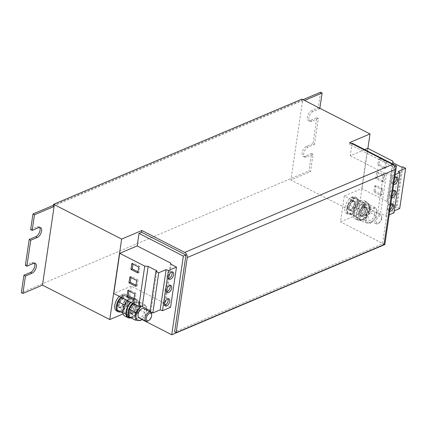 <?xml version="1.0" encoding="UTF-8"?>
<svg xmlns="http://www.w3.org/2000/svg" width="427" height="427" viewBox="0 0 427 427"><rect width="100%" height="100%" fill="white"/><g stroke="black" fill="none" stroke-linecap="round" stroke-linejoin="round"><path stroke-width="0.32" stroke-dasharray="2.13 1.6" d="M170.026 285.433A3.971 2.114 117.1 0 0 169.418 284.734A3.971 2.114 117.1 0 0 166.834 285.722A3.971 2.114 117.1 0 0 165.052 289.351A3.971 2.114 117.1 0 0 165.804 291.801A3.971 2.114 117.1 0 0 166.722 291.887M172.006 272.02A3.971 2.114 117.1 0 0 171.398 271.321A3.971 2.114 117.1 0 0 168.814 272.314A3.971 2.114 117.1 0 0 167.032 275.938A3.971 2.114 117.1 0 0 167.784 278.388A3.971 2.114 117.1 0 0 168.702 278.479M168.046 298.841A3.971 2.114 117.1 0 0 167.437 298.147A3.971 2.114 117.1 0 0 164.854 299.135A3.971 2.114 117.1 0 0 163.071 302.764A3.971 2.114 117.1 0 0 163.824 305.214A3.971 2.114 117.1 0 0 164.742 305.3M394.639 178.139A3.971 2.114 117.1 0 0 392.723 181.907A3.971 2.114 117.1 0 0 393.47 184.357A3.971 2.114 117.1 0 0 393.705 184.448M396.165 177.205A3.971 2.114 117.1 0 0 395.557 176.506A3.971 2.114 117.1 0 0 392.973 177.499A3.971 2.114 117.1 0 0 391.191 181.123A3.971 2.114 117.1 0 0 391.943 183.573A3.971 2.114 117.1 0 0 393.897 183.151M392.659 191.552A3.971 2.114 117.1 0 0 390.742 195.32A3.971 2.114 117.1 0 0 391.49 197.77A3.971 2.114 117.1 0 0 391.724 197.856M394.185 190.618A3.971 2.114 117.1 0 0 393.577 189.919A3.971 2.114 117.1 0 0 390.993 190.906A3.971 2.114 117.1 0 0 389.21 194.536A3.971 2.114 117.1 0 0 389.963 196.986A3.971 2.114 117.1 0 0 391.917 196.564M390.678 204.96A3.971 2.114 117.1 0 0 388.762 208.728A3.971 2.114 117.1 0 0 389.509 211.184A3.971 2.114 117.1 0 0 389.744 211.269M392.205 204.026A3.971 2.114 117.1 0 0 391.596 203.332A3.971 2.114 117.1 0 0 389.008 204.319A3.971 2.114 117.1 0 0 387.23 207.949A3.971 2.114 117.1 0 0 387.983 210.399A3.971 2.114 117.1 0 0 389.936 209.977M381.637 217.887A5.071 2.701 -62.9 0 1 378.087 223.556A5.071 2.701 -62.9 0 1 376.059 223.785A5.071 2.701 -62.9 0 1 375.103 220.658A5.071 2.701 -62.9 0 1 377.372 216.019A5.071 2.701 -62.9 0 1 380.681 214.76A5.071 2.701 -62.9 0 1 381.679 216.537A5.071 2.701 -62.9 0 1 381.637 217.887M374.676 214.327A5.071 2.701 -62.9 0 1 372.403 218.96A5.071 2.701 -62.9 0 1 369.093 220.225A5.071 2.701 -62.9 0 1 368.138 217.092A5.071 2.701 -62.9 0 1 370.412 212.459A5.071 2.701 -62.9 0 1 373.716 211.194A5.071 2.701 -62.9 0 1 374.676 214.327M381.738 218.485A4.169 2.22 -62.9 0 1 378.818 223.14A4.169 2.22 -62.9 0 1 376.363 220.759A4.169 2.22 -62.9 0 1 379.149 216.179A4.169 2.22 -62.9 0 1 381.77 217.37A4.169 2.22 -62.9 0 1 381.738 218.485M367.487 210.65A5.071 2.701 -62.9 0 1 365.218 215.288A5.071 2.701 -62.9 0 1 361.909 216.548A5.071 2.701 -62.9 0 1 360.954 213.42A5.071 2.701 -62.9 0 1 363.228 208.782A5.071 2.701 -62.9 0 1 366.531 207.517A5.071 2.701 -62.9 0 1 367.487 210.65M365.96 209.87A5.071 2.701 -62.9 0 1 363.687 214.503A5.071 2.701 -62.9 0 1 360.383 215.768A5.071 2.701 -62.9 0 1 359.422 212.635A5.071 2.701 -62.9 0 1 361.696 207.997A5.071 2.701 -62.9 0 1 365 206.737A5.071 2.701 -62.9 0 1 365.96 209.87M362.758 202.99A10.141 5.402 117.1 0 0 356.518 212.299A10.141 5.402 117.1 0 0 358.072 220.284A10.141 5.402 117.1 0 0 362.63 219.51A10.141 5.402 117.1 0 0 368.864 210.207A10.141 5.402 117.1 0 0 367.311 202.222A10.141 5.402 117.1 0 0 362.758 202.99M360.954 200.749A10.141 5.402 117.1 0 0 353.727 209.849A10.141 5.402 117.1 0 0 355.013 218.72A10.141 5.402 117.1 0 0 358.312 218.629A10.141 5.402 117.1 0 0 365.544 209.529A10.141 5.402 117.1 0 0 364.252 200.658A10.141 5.402 117.1 0 0 360.954 200.749M355.718 204.629A5.071 2.701 -62.9 0 1 353.444 209.262A5.071 2.701 -62.9 0 1 350.14 210.527A5.071 2.701 -62.9 0 1 349.179 207.394A5.071 2.701 -62.9 0 1 351.453 202.761A5.071 2.701 -62.9 0 1 354.757 201.496A5.071 2.701 -62.9 0 1 355.718 204.629M347.653 206.615A5.071 2.701 117.1 0 0 348.608 209.742A5.071 2.701 117.1 0 0 351.917 208.483A5.071 2.701 117.1 0 0 354.191 203.844A5.071 2.701 117.1 0 0 353.23 200.711A5.071 2.701 117.1 0 0 349.926 201.976A5.071 2.701 117.1 0 0 347.653 206.615M151.59 313.941A5.071 2.701 -62.9 0 1 151.548 315.291A5.071 2.701 -62.9 0 1 147.998 320.96M143.627 308.598A5.071 2.701 -62.9 0 1 144.588 311.731A5.071 2.701 -62.9 0 1 142.314 316.364A5.071 2.701 -62.9 0 1 139.01 317.629M137.403 308.054A5.071 2.701 -62.9 0 1 135.129 312.692A5.071 2.701 -62.9 0 1 131.826 313.952A5.071 2.701 -62.9 0 1 130.865 310.819A5.071 2.701 -62.9 0 1 133.139 306.186A5.071 2.701 -62.9 0 1 136.443 304.921A5.071 2.701 -62.9 0 1 137.403 308.054M135.871 307.275A5.071 2.701 -62.9 0 1 133.598 311.907A5.071 2.701 -62.9 0 1 130.294 313.172A5.071 2.701 -62.9 0 1 129.338 310.039A5.071 2.701 -62.9 0 1 131.607 305.401A5.071 2.701 -62.9 0 1 134.916 304.141A5.071 2.701 -62.9 0 1 135.871 307.275M124.924 316.124A10.141 5.402 117.1 0 0 128.228 316.033A10.141 5.402 117.1 0 0 135.455 306.933A10.141 5.402 117.1 0 0 134.169 298.062A10.141 5.402 117.1 0 0 130.865 298.147A10.141 5.402 117.1 0 0 127.55 300.592M130.299 317.918A10.141 5.402 117.1 0 0 132.541 316.914A10.141 5.402 117.1 0 0 138.78 307.611A10.141 5.402 117.1 0 0 137.227 299.626A10.141 5.402 117.1 0 0 132.669 300.394A10.141 5.402 117.1 0 0 130.609 302.156M125.629 302.033A5.071 2.701 -62.9 0 1 123.355 306.666A5.071 2.701 -62.9 0 1 120.051 307.931A5.071 2.701 -62.9 0 1 119.096 304.798A5.071 2.701 -62.9 0 1 121.364 300.165A5.071 2.701 -62.9 0 1 124.673 298.9A5.071 2.701 -62.9 0 1 125.629 302.033M117.564 304.019A5.071 2.701 117.1 0 0 118.525 307.146A5.071 2.701 117.1 0 0 121.828 305.887A5.071 2.701 117.1 0 0 124.102 301.248A5.071 2.701 117.1 0 0 123.141 298.115A5.071 2.701 117.1 0 0 119.838 299.38A5.071 2.701 117.1 0 0 117.564 304.019M355.173 196.922A9.33 4.969 117.1 0 1 355.344 207.49A9.33 4.969 117.1 0 1 346.671 213.537A9.33 4.969 117.1 0 1 345.411 205.611A9.33 4.969 117.1 0 1 351.805 197.151L351.32 200.471L351.971 200.194L352.462 196.879A9.33 4.969 117.1 0 1 355.173 196.922L356.7 197.701A9.33 4.969 117.1 0 0 353.988 197.658L352.462 196.879M352.115 143.2L350.268 155.716L364.663 149.621M350.268 155.716L383.67 172.807L377.73 213.041L344.322 195.95L361.776 188.563L367.716 148.329M344.322 195.95L340.495 221.88L358.146 214.407L290.878 179.997L310.488 171.691L308.961 170.912L21.35 292.666M367.887 148.415L358.146 214.407M119.282 296.365A9.33 4.969 117.1 0 1 121.716 294.555L121.231 297.875L121.882 297.598L122.373 294.283A9.33 4.969 117.1 0 1 125.084 294.326L126.611 295.105A9.33 4.969 117.1 0 0 123.899 295.062L122.373 294.283M116.582 310.941A9.33 4.969 117.1 0 0 125.255 304.894A9.33 4.969 117.1 0 0 125.084 294.326M170.496 262.973L164.555 303.207L131.233 286.159L127.401 312.089L141.823 319.465M131.233 286.159L113.779 293.546M123.195 313.872L127.401 312.089M303.026 99.656L53.455 205.312M53.343 206.07L301.734 100.921L302.497 101.311L304.552 100.441M320.581 92.227L318.27 107.876L311.731 110.641A5.578 2.973 117.1 0 0 307.755 115.648A5.578 2.973 117.1 0 0 308.465 120.526A5.578 2.973 117.1 0 0 310.28 120.478L316.818 117.708L312.986 143.637L314.518 144.422L307.979 147.187A5.578 2.973 117.1 0 0 304.003 152.193A5.578 2.973 117.1 0 0 304.713 157.072A5.578 2.973 117.1 0 0 306.527 157.024L313.066 154.259L310.488 171.691M316.818 117.708L318.345 118.492L314.518 144.422M312.986 143.637L306.453 146.408A5.578 2.973 117.1 0 0 302.476 151.414A5.578 2.973 117.1 0 0 303.181 156.293A5.578 2.973 117.1 0 0 304.995 156.245L311.534 153.474L308.961 170.912M311.534 153.474L313.066 154.259M34.384 263.181A5.578 2.973 117.1 0 0 33.728 262.578A5.578 2.973 117.1 0 0 31.913 262.626L25.374 265.397M39.668 227.415A5.578 2.973 117.1 0 0 39.012 226.812A5.578 2.973 117.1 0 0 37.197 226.86L30.659 229.63M351.554 143.435L349.499 144.305L393.833 166.989L382.48 243.881L174.616 331.875M393.833 166.989L394.617 166.653M384.828 244.564L340.495 221.88M302.497 101.311L290.878 179.997M319.855 108.266L319.796 108.655L313.258 111.426A5.578 2.973 117.1 0 0 309.287 116.432A5.578 2.973 117.1 0 0 309.991 121.311A5.578 2.973 117.1 0 0 311.806 121.257L318.345 118.492M318.27 107.876L319.796 108.655M384.006 244.666L382.48 243.881M349.499 144.305L349.766 142.517M301.734 100.921L301.996 99.133M164.555 303.207L165.196 304.579L171.142 264.34M165.196 304.579L170.549 307.317M149.978 311.513L150.955 311.102L150.101 310.664M150.955 311.102L156.896 270.867M383.67 172.807L386.536 173.234L380.596 213.468L385.949 216.206L389.221 214.824M377.73 213.041L380.596 213.468M375.061 191.317L375.931 185.419L382.811 188.937L381.941 194.84L375.061 191.317L373.753 191.872L374.623 185.975L375.931 185.419M384.791 175.524L383.921 181.427L377.041 177.91L377.911 172.006L384.791 175.524L383.483 176.079L382.613 181.982L383.921 181.427M379.891 158.593L386.771 162.116L385.901 168.014L379.021 164.496L379.891 158.593L378.584 159.148L385.464 162.666L386.771 162.116M392.829 161.171L386.883 201.411L361.776 188.563M386.536 173.234L391.89 175.972L395.162 174.584M399.709 208.525L396.875 207.074L395.898 207.485L387.15 203.012L386.883 201.411M394.014 212.79L392.328 211.648L394.308 210.81M393.091 162.778L387.15 203.012M401.839 167.251L395.898 207.485M391.89 175.972L385.949 216.206M398.268 171.414L392.328 211.648M402.816 166.84L396.875 207.074M133.213 303.49L134.74 302.086L140.045 302.38L139.469 305.913L139.987 310.007L146.077 313.13L143.942 317.074L142.09 319.204M139.987 310.007L136.757 313.397L134.617 317.346L140.713 320.463M134.617 317.346L129.317 317.053M140.28 306.469L140.83 305.204L146.135 305.497L146.637 308.892M134.74 302.086L140.83 305.204M140.045 302.38L146.135 305.497M146.637 310.135L146.077 313.13M146.632 310.135A8.113 4.323 -62.9 0 1 143.942 317.074A8.113 4.323 -62.9 0 1 142.01 319.166M141.3 306.554A8.113 4.323 -62.9 0 1 144.032 305.631A8.113 4.323 -62.9 0 1 146.626 308.886M131.052 302.385A9.33 4.969 117.1 0 1 132.333 301.286L132.306 304.35L133.528 305.31A5.172 2.754 117.1 0 0 130.619 310.045A5.172 2.754 117.1 0 0 131.473 313.888A5.172 2.754 117.1 0 0 136.282 310.536A5.172 2.754 117.1 0 0 136.186 304.675A5.172 2.754 117.1 0 0 134.195 304.867L134.5 304.691L134.516 302.62A8.113 4.323 117.1 0 0 133.854 303.063L133.838 305.134L134.5 304.691L134.195 304.867L132.973 303.912L133 300.848A9.33 4.969 117.1 0 1 136.853 300.346L138.385 301.131A9.33 4.969 117.1 0 0 134.526 301.627L133 300.848M132.333 301.286L133.859 302.07L133.854 303.063A8.113 4.323 -62.9 0 0 131.511 305.476A8.113 4.323 117.1 0 0 128.799 312.959A8.113 4.323 117.1 0 0 131.42 316.919A8.113 4.323 117.1 0 0 136.757 313.397A8.113 4.323 117.1 0 0 139.469 305.913A8.113 4.323 117.1 0 0 136.843 301.953A8.113 4.323 117.1 0 0 134.516 302.62L134.526 301.627M121.492 297.496L124.129 295.436L128.746 297.352L127.593 301.2L127.529 305.609L133.619 308.726L131.249 312.18L127.78 315.073L123.003 313.076M127.529 305.609L124.06 308.502L121.69 311.956L127.78 315.073M121.69 311.956L117.067 310.039M133.619 308.726L134.777 304.878A8.113 4.323 -62.9 0 0 133.075 299.791A8.113 4.323 -62.9 0 0 127.849 302.001L130.219 298.553L134.841 300.469L134.777 304.878A8.113 4.323 -62.9 0 1 131.249 312.18A8.113 4.323 -62.9 0 1 126.018 314.395A8.113 4.323 117.1 0 1 124.316 309.303A8.113 4.323 -62.9 0 1 127.849 302.001L124.38 304.894L124.316 309.303L123.163 313.156M124.129 295.436L130.219 298.553M128.746 297.352L134.841 300.469M121.231 297.875L122.4 298.857A5.172 2.754 117.1 0 0 118.968 303.576A5.172 2.754 117.1 0 0 119.699 307.862A5.172 2.754 117.1 0 0 124.508 304.515A5.172 2.754 117.1 0 0 124.412 298.654A5.172 2.754 117.1 0 0 123.051 298.58L123.414 298.377L123.745 296.135A8.113 4.323 117.1 0 0 123.088 296.413L122.757 298.654L123.414 298.377L123.051 298.58L121.882 297.598M121.716 294.555L123.248 295.34L123.088 296.413A8.113 4.323 -62.9 0 0 120.66 298.329A8.113 4.323 117.1 0 0 117.131 305.631A8.113 4.323 117.1 0 0 118.834 310.717A8.113 4.323 117.1 0 0 124.06 308.502A8.113 4.323 117.1 0 0 127.593 301.2A8.113 4.323 117.1 0 0 125.89 296.114A8.113 4.323 117.1 0 0 123.745 296.135L123.899 295.062M132.306 304.35L132.973 303.912M128.356 316.962A9.33 4.969 117.1 0 0 137.03 310.92A9.33 4.969 117.1 0 0 136.853 300.346M133.859 302.07A9.33 4.969 117.1 0 0 132.583 303.17M131.26 318.046A9.33 4.969 117.1 0 0 139.101 310.53A9.33 4.969 117.1 0 0 138.385 301.131M133.528 305.31L133.838 305.134L133.528 305.31M123.248 295.34A9.33 4.969 117.1 0 0 120.809 297.144M120.595 311.843A9.33 4.969 117.1 0 0 127.657 303.666A9.33 4.969 117.1 0 0 126.611 295.105M122.4 298.857L122.757 298.654L122.4 298.857M365.496 222.766L366.072 219.232L365.555 215.139L359.465 212.022L361.6 208.072L364.829 204.682L370.129 204.976L369.558 208.509L370.07 212.609L376.166 215.726L374.031 219.67L370.801 223.059L368.693 223.193L365.496 222.766L359.401 219.649L361.509 219.515A8.113 4.323 117.1 0 0 366.841 215.993L364.706 219.942L370.801 223.059M370.07 212.609L366.841 215.993A8.113 4.323 117.1 0 0 369.558 208.509A8.113 4.323 117.1 0 0 366.932 204.549A8.113 4.323 117.1 0 0 364.605 205.222A8.113 4.323 117.1 0 0 363.937 205.659L363.921 207.73L364.589 207.287L364.615 204.229L363.083 203.444L363.062 206.508L362.395 206.946L362.699 207.437A5.172 2.754 117.1 0 0 359.79 212.171A5.172 2.754 117.1 0 0 360.639 216.014A5.172 2.754 117.1 0 0 365.448 212.662A5.172 2.754 117.1 0 0 365.352 206.801A5.172 2.754 117.1 0 0 363.366 206.994L363.062 206.508M364.706 219.942L361.509 219.515A8.113 4.323 117.1 0 1 358.888 215.555L359.401 219.649M359.465 212.022L358.888 215.555A8.113 4.323 117.1 0 1 361.6 208.072A8.113 4.323 -62.9 0 1 363.937 205.659L363.948 204.666A9.33 4.969 117.1 0 0 358.477 213.228A9.33 4.969 117.1 0 0 359.972 220.343A9.33 4.969 117.1 0 0 368.645 214.295A9.33 4.969 117.1 0 0 368.469 203.727A9.33 4.969 117.1 0 0 364.615 204.229M365.555 215.139L368.784 211.749L370.919 207.8L376.224 208.093L376.742 212.187L376.166 215.726M364.829 204.682L370.919 207.8M370.129 204.976L376.224 208.093M376.742 212.187A8.113 4.323 -62.9 0 1 374.031 219.67A8.113 4.323 -62.9 0 1 368.693 223.193A8.113 4.323 117.1 0 1 366.072 219.232A8.113 4.323 -62.9 0 1 368.784 211.749A8.113 4.323 -62.9 0 1 374.116 208.227A8.113 4.323 -62.9 0 1 376.742 212.187M353.252 215.752L354.405 211.899L354.469 207.49L348.379 204.373L350.748 200.925L354.218 198.032L358.835 199.948L357.677 203.796L357.612 208.205L363.708 211.322L361.333 214.776L357.869 217.669L353.252 215.752L347.156 212.635L348.918 213.313A8.113 4.323 117.1 0 0 354.148 211.098L351.773 214.551L357.869 217.669M357.612 208.205L354.148 211.098A8.113 4.323 117.1 0 0 357.677 203.796A8.113 4.323 117.1 0 0 355.979 198.71A8.113 4.323 117.1 0 0 353.828 198.736A8.113 4.323 117.1 0 0 353.177 199.009L352.846 201.25L353.497 200.978L353.988 197.658M351.773 214.551L348.918 213.313A8.113 4.323 117.1 0 1 347.22 208.227L347.156 212.635M348.379 204.373L347.22 208.227A8.113 4.323 117.1 0 1 350.748 200.925A8.113 4.323 -62.9 0 1 353.177 199.009L353.337 197.936A9.33 4.969 117.1 0 0 346.937 206.39A9.33 4.969 117.1 0 0 348.197 214.322A9.33 4.969 117.1 0 0 356.876 208.275A9.33 4.969 117.1 0 0 356.7 197.701M354.469 207.49L357.933 204.597L360.308 201.149L364.925 203.065L364.866 207.474L363.708 211.322M354.218 198.032L360.308 201.149M358.835 199.948L364.925 203.065M363.163 202.387A8.113 4.323 -62.9 0 1 364.866 207.474A8.113 4.323 -62.9 0 1 361.333 214.776A8.113 4.323 -62.9 0 1 356.107 216.991A8.113 4.323 117.1 0 1 354.405 211.899A8.113 4.323 -62.9 0 1 357.933 204.597A8.113 4.323 -62.9 0 1 363.163 202.387M362.395 206.946L362.416 203.882A9.33 4.969 117.1 0 0 356.951 212.443A9.33 4.969 117.1 0 0 358.44 219.558A9.33 4.969 117.1 0 0 367.119 213.516A9.33 4.969 117.1 0 0 366.942 202.942A9.33 4.969 117.1 0 0 363.083 203.444M362.416 203.882L363.948 204.666M363.366 206.994L364.589 207.287L364.279 207.463A5.172 2.754 117.1 0 1 366.27 207.271L364.498 207.479M363.852 207.906C361.114 209.774 360.174 215.16 360.746 215.256L361.557 216.484A5.172 2.754 117.1 0 0 366.366 213.132A5.172 2.754 117.1 0 0 366.27 207.271L365.352 206.801C365.683 207.565 367.327 206.972 365.298 212.55C361.626 217.834 361.423 215.704 360.639 216.014L361.557 216.484A5.172 2.754 117.1 0 1 360.708 212.641A5.172 2.754 117.1 0 1 363.617 207.906L363.921 207.73L362.699 207.437M351.805 197.151L353.337 197.936M351.32 200.471L351.57 200.984A5.172 2.754 117.1 0 0 348.138 205.702A5.172 2.754 117.1 0 0 348.87 209.993A5.172 2.754 117.1 0 0 353.679 206.641A5.172 2.754 117.1 0 0 353.583 200.781A5.172 2.754 117.1 0 0 352.222 200.711L351.971 200.194M352.222 200.711L353.14 201.181L353.497 200.978L353.14 201.181A5.172 2.754 117.1 0 1 354.501 201.25L353.326 201.202M352.718 201.464C352.542 201.112 349.008 204.517 348.896 207.938C348.944 209.566 349.243 210.41 349.788 210.463A5.172 2.754 117.1 0 0 354.597 207.111A5.172 2.754 117.1 0 0 354.501 201.25L353.583 200.781C353.908 201.539 355.558 200.952 353.524 206.524C349.857 211.808 349.654 209.678 348.87 209.993L349.788 210.463A5.172 2.754 117.1 0 1 349.056 206.172A5.172 2.754 117.1 0 1 352.488 201.453L352.846 201.25L352.488 201.453L351.57 200.984M385.464 162.666L384.594 168.569L377.714 165.052L378.584 159.148M377.714 165.052L379.021 164.496M384.594 168.569L385.901 168.014M382.613 181.982L375.733 178.459L376.603 172.561L383.483 176.079M376.603 172.561L377.911 172.006M375.733 178.459L377.041 177.91M374.623 185.975L381.503 189.492L380.633 195.395L373.753 191.872M380.633 195.395L381.941 194.84M381.503 189.492L382.811 188.937M137.985 271.823L139.127 272.405L139.997 266.501L133.117 262.984L131.81 263.539M139.997 266.501L138.69 267.056M133.117 262.984L132.952 264.121M139.127 272.405L137.82 272.96M136.005 285.236L137.147 285.818L135.839 286.368M137.147 285.818L138.017 279.915L136.709 280.47M138.017 279.915L131.137 276.397L130.972 277.534M131.137 276.397L129.829 276.947M134.025 298.644L135.167 299.231L136.037 293.328L129.157 289.81L128.991 290.942M129.157 289.81L127.849 290.36M135.167 299.231L133.859 299.781M136.037 293.328L134.729 293.883M304.995 156.245L306.527 157.024M306.453 146.408L307.979 147.187M310.28 120.478L311.806 121.257M311.731 110.641L313.258 111.426M37.197 226.86L38.724 227.644M31.913 262.626L33.445 263.411M132.61 304.841A5.172 2.754 117.1 0 0 129.701 309.575A5.172 2.754 117.1 0 0 130.555 313.418A5.172 2.754 117.1 0 0 135.364 310.066A5.172 2.754 117.1 0 0 135.268 304.205A5.172 2.754 117.1 0 0 133.277 304.398M121.481 298.388A5.172 2.754 117.1 0 0 118.049 303.106A5.172 2.754 117.1 0 0 118.781 307.397A5.172 2.754 117.1 0 0 123.59 304.045A5.172 2.754 117.1 0 0 123.494 298.185A5.172 2.754 117.1 0 0 122.138 298.115M169.418 284.734L170.949 285.519M171.398 271.321L172.93 272.106M167.437 298.147L168.969 298.927M391.943 183.573L393.47 184.357M389.963 196.986L391.49 197.77M387.983 210.399L389.509 211.184M376.059 223.785L369.093 220.225M378.818 223.14L378.087 223.556M361.909 216.548L360.383 215.768M355.013 218.72L358.072 220.284M350.14 210.527L348.608 209.742M131.826 313.952L130.294 313.172M120.051 307.931L118.525 307.146M303.181 156.293L304.713 157.072M308.465 120.526L309.991 121.311M39.012 226.812L40.538 227.596M33.728 262.578L35.26 263.363M124.673 298.9L123.141 298.115M134.169 298.062L137.227 299.626M133.763 305.31C131.025 307.178 130.086 312.564 130.662 312.66L131.473 313.888L130.555 313.418C131.335 313.108 131.537 315.238 135.21 309.949C137.238 304.376 135.594 304.963 135.268 304.205L136.186 304.675L134.409 304.883M122.629 298.868C122.453 298.516 118.919 301.921 118.807 305.337C118.855 306.97 119.154 307.814 119.699 307.862L118.781 307.397C119.565 307.082 119.768 309.212 123.435 303.928C125.469 298.356 123.825 298.943 123.494 298.185L124.412 298.654L123.243 298.606M136.443 304.921L134.916 304.141M354.757 201.496L353.23 200.711M364.252 200.658L367.311 202.222M358.44 219.558L359.972 220.343M366.942 202.942L368.469 203.727M346.671 213.537L348.197 214.322M366.531 207.517L365 206.737M381.77 217.37L381.679 216.537M380.681 214.76L373.716 211.194M391.596 203.332L393.123 204.117M393.577 189.919L395.103 190.704M395.557 176.506L397.089 177.29M163.824 305.214L165.35 305.994M167.784 278.388L169.311 279.173M165.804 291.801L167.331 292.586"/><path stroke-width="0.64" d="M171.697 287.969A3.971 2.114 117.1 0 0 170.949 285.519A3.971 2.114 117.1 0 0 168.361 286.506A3.971 2.114 117.1 0 0 166.583 290.136A3.971 2.114 117.1 0 0 167.331 292.586A3.971 2.114 117.1 0 0 169.919 291.598A3.971 2.114 117.1 0 0 171.697 287.969M166.722 291.887A3.971 2.114 117.1 0 0 170.17 287.184A3.971 2.114 117.1 0 0 170.026 285.433M173.677 274.556A3.971 2.114 117.1 0 0 172.93 272.106A3.971 2.114 117.1 0 0 170.341 273.093A3.971 2.114 117.1 0 0 168.564 276.723A3.971 2.114 117.1 0 0 169.311 279.173A3.971 2.114 117.1 0 0 171.9 278.185A3.971 2.114 117.1 0 0 173.677 274.556M168.702 278.479A3.971 2.114 117.1 0 0 172.15 273.776A3.971 2.114 117.1 0 0 172.006 272.02M169.716 301.382A3.971 2.114 117.1 0 0 168.969 298.927A3.971 2.114 117.1 0 0 166.381 299.919A3.971 2.114 117.1 0 0 164.603 303.544A3.971 2.114 117.1 0 0 165.35 305.994A3.971 2.114 117.1 0 0 167.939 305.006A3.971 2.114 117.1 0 0 169.716 301.382M164.742 305.3A3.971 2.114 117.1 0 0 168.19 300.597A3.971 2.114 117.1 0 0 168.046 298.841M393.705 184.448A3.971 2.114 117.1 0 0 397.836 179.74A3.971 2.114 117.1 0 0 397.089 177.29A3.971 2.114 117.1 0 0 394.639 178.139M393.897 183.151A3.971 2.114 117.1 0 0 396.309 178.961A3.971 2.114 117.1 0 0 396.165 177.205M391.724 197.856A3.971 2.114 117.1 0 0 395.856 193.153A3.971 2.114 117.1 0 0 395.103 190.704A3.971 2.114 117.1 0 0 392.659 191.552M391.917 196.564A3.971 2.114 117.1 0 0 394.329 192.369A3.971 2.114 117.1 0 0 394.185 190.618M389.744 211.269A3.971 2.114 117.1 0 0 393.875 206.567A3.971 2.114 117.1 0 0 393.123 204.117A3.971 2.114 117.1 0 0 390.678 204.96M389.936 209.977A3.971 2.114 117.1 0 0 392.344 205.782A3.971 2.114 117.1 0 0 392.205 204.026M148.729 320.544L147.998 320.96A5.071 2.701 -62.9 0 1 145.97 321.189A5.071 2.701 -62.9 0 1 145.015 318.062A5.071 2.701 -62.9 0 1 147.288 313.423A5.071 2.701 -62.9 0 1 150.592 312.164A5.071 2.701 -62.9 0 1 151.59 313.941L151.681 314.774A4.169 2.22 -62.9 0 1 151.649 315.889A4.169 2.22 -62.9 0 1 148.729 320.544A4.169 2.22 -62.9 0 1 146.274 318.163A4.169 2.22 -62.9 0 1 149.066 313.583A4.169 2.22 -62.9 0 1 151.681 314.774M145.97 321.189L139.01 317.629A5.071 2.701 -62.9 0 1 138.049 314.496A5.071 2.701 -62.9 0 1 140.323 309.863A5.071 2.701 -62.9 0 1 143.627 308.598L150.592 312.164M127.55 300.592A10.141 5.402 117.1 0 0 124.924 316.124L127.983 317.688A10.141 5.402 117.1 0 0 130.299 317.918M130.609 302.156A10.141 5.402 117.1 0 0 127.983 317.688M364.663 149.621L367.716 148.329L392.829 161.171L393.091 162.778L401.839 167.251L402.816 166.84L405.65 168.286L399.709 208.525L394.308 210.81M392.568 164.416A4.056 2.898 67.1 0 1 395.098 169.556L384.006 244.666L176.143 332.66L187.234 257.55A4.056 2.898 -112.9 0 0 184.704 252.41L392.568 164.416L349.766 142.517L370.028 133.939L367.887 148.415M119.282 296.365A9.33 4.969 117.1 0 0 114.895 304.718A9.33 4.969 117.1 0 0 116.582 310.941L118.114 311.721A9.33 4.969 117.1 0 0 120.595 311.843M119.72 253.312L113.779 293.546L138.802 306.351L144.742 266.117L119.72 253.312L137.174 245.925L139.021 233.409L183.354 256.088L185.969 254.983L141.636 232.299L139.021 233.409M370.028 133.939L301.996 99.133L53.605 204.282L121.636 239.088L109.755 319.561L123.195 313.872M53.605 204.282L53.343 206.07L54.106 206.465L42.486 285.145L109.755 319.561M53.455 205.312L32.97 213.98L34.496 214.765L54.106 206.465M304.552 100.441L322.107 93.011L320.581 92.227L303.026 99.656M22.877 293.45L21.35 292.666L23.923 275.228L25.455 276.013L22.877 293.45L42.486 285.145M30.733 240.246L29.207 239.467L25.374 265.397L26.906 266.176L30.733 240.246L37.272 237.481A5.578 2.973 117.1 0 0 41.248 232.475A5.578 2.973 117.1 0 0 40.538 227.596A5.578 2.973 117.1 0 0 38.724 227.644L32.185 230.409L30.659 229.63L32.97 213.98M23.923 275.228L30.461 272.463A5.578 2.973 117.1 0 0 34.155 268.209A5.578 2.973 117.1 0 0 34.384 263.181M29.207 239.467L35.745 236.697A5.578 2.973 117.1 0 0 39.433 232.443A5.578 2.973 117.1 0 0 39.668 227.415M34.496 214.765L32.185 230.409M25.455 276.013L31.988 273.243A5.578 2.973 117.1 0 0 35.964 268.241A5.578 2.973 117.1 0 0 35.26 263.363A5.578 2.973 117.1 0 0 33.445 263.411L26.906 266.176M141.823 319.465L171.739 334.773L384.828 244.564L396.448 165.879L352.115 143.2L351.554 143.435M183.354 256.088L171.739 334.773M176.49 267.078L168.425 270.494L166.135 269.602L158.753 272.73L155.919 271.278L149.978 311.513L152.813 312.964L160.194 309.842L162.479 310.728L170.549 307.317L176.49 267.078L171.142 264.34L170.496 262.973L137.174 245.925M394.617 166.653L396.448 165.879M176.143 332.66L174.616 331.875L185.969 254.983M322.107 93.011L319.855 108.266M121.636 239.088L141.903 230.511L184.704 252.41M141.636 232.299L141.903 230.511M126.979 296.263L133.859 299.781L134.729 293.883L127.849 290.36L126.979 296.263L128.287 295.708L134.025 298.644M135.839 286.368L136.709 280.47L129.829 276.947L128.959 282.85L135.839 286.368M131.81 263.539L130.94 269.437L137.82 272.96L138.69 267.056L131.81 263.539M150.101 310.664L142.207 306.629L138.802 306.351M155.919 271.278L156.896 270.867L148.148 266.389L144.742 266.117M142.207 306.629L148.148 266.389M162.479 310.728L168.425 270.494M160.194 309.842L166.135 269.602M152.813 312.964L158.753 272.73M395.162 174.584L399.955 172.556L398.268 171.414L405.65 168.286M389.221 214.824L394.014 212.79L399.955 172.556M142.09 319.204L140.713 320.463L135.407 320.17L129.317 317.053L128.799 312.959L129.376 309.426L135.466 312.543L135.983 316.637L135.407 320.17M135.466 312.543L138.695 309.153L140.28 306.469M129.376 309.426L131.511 305.476L133.213 303.49M146.637 308.892L146.637 310.135M146.626 308.886A8.113 4.323 -62.9 0 1 146.653 309.591A8.113 4.323 -62.9 0 1 146.632 310.135M142.01 319.166A8.113 4.323 -62.9 0 1 138.604 320.597A8.113 4.323 117.1 0 1 135.983 316.637A8.113 4.323 -62.9 0 1 138.695 309.153A8.113 4.323 -62.9 0 1 141.3 306.554M124.412 305.294L124.38 304.894L118.29 301.777L117.131 305.631L117.067 310.039L123.003 313.076M118.29 301.777L121.492 297.496M131.052 302.385A9.33 4.969 117.1 0 0 126.67 310.739A9.33 4.969 117.1 0 0 128.356 316.962L129.883 317.747A9.33 4.969 117.1 0 0 131.26 318.046M132.583 303.17A9.33 4.969 117.1 0 0 128.196 311.523A9.33 4.969 117.1 0 0 129.883 317.747M120.809 297.144A9.33 4.969 117.1 0 0 116.427 305.502A9.33 4.969 117.1 0 0 118.114 311.721M132.952 264.121L132.247 268.887L130.94 269.437M132.247 268.887L137.985 271.823M130.972 277.534L130.267 282.295L136.005 285.236M130.267 282.295L128.959 282.85M128.991 290.942L128.287 295.708M35.745 236.697L37.272 237.481M30.461 272.463L31.988 273.243M395.098 169.556L187.234 257.55"/></g></svg>
